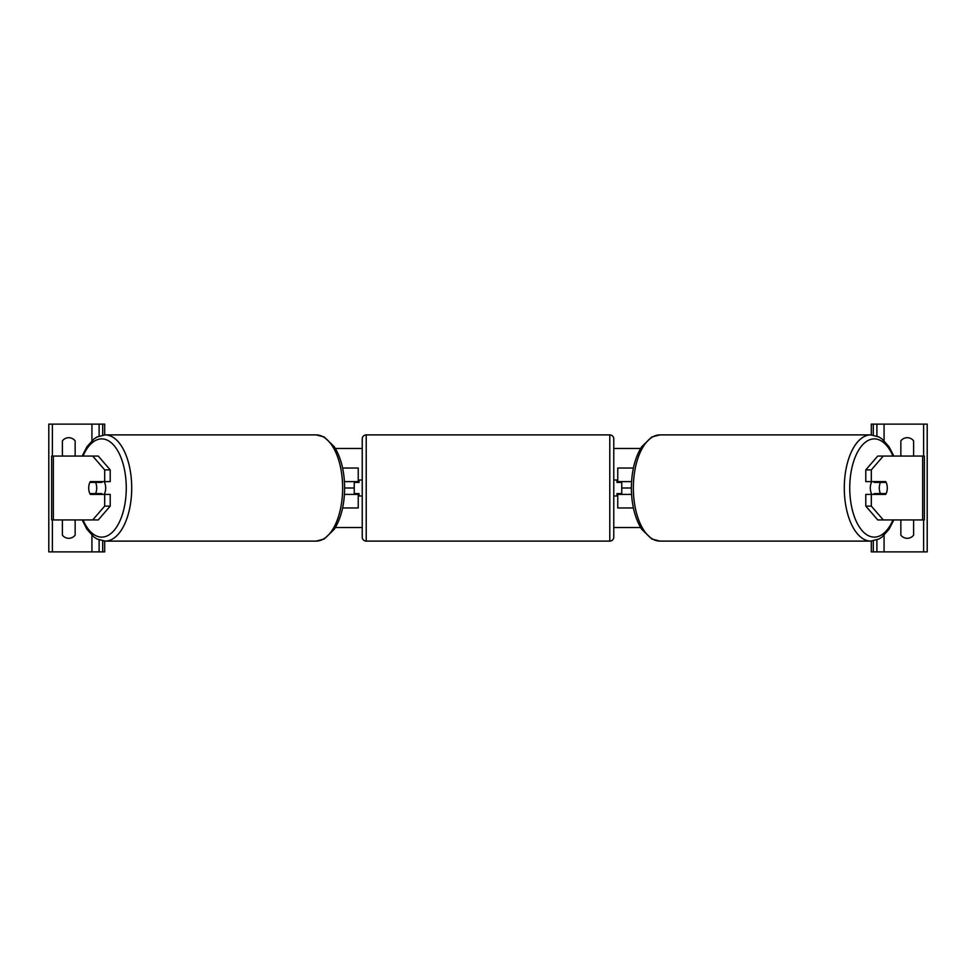 <?xml version="1.0" encoding="UTF-8"?>
<svg xmlns="http://www.w3.org/2000/svg" width="976" height="976" viewBox="0 0 976 976"><rect width="100%" height="100%" fill="white"/><g stroke="black" fill="none" stroke-linecap="round" stroke-linejoin="round"><path stroke-width="1.46" d="M342.6 507.959L358.241 507.959L358.241 494.393L344.43 494.393M354.239 481.607L354.239 482.412L359.034 482.412L359.034 480.009L362.23 480.009M354.239 482.412L354.239 494.393M358.241 482.412L358.241 468.041L342.6 468.041M358.241 494.393L358.241 493.588M344.43 481.607L358.241 481.607M95.392 493.588A7.991 3.989 -90 0 0 95.843 494.393M110.215 469.895L104.688 469.895L92.708 456.06L98.247 456.06L110.215 469.895L110.215 481.607L90.317 481.607A7.991 3.989 -90 0 0 88.718 488A7.991 3.989 -90 0 0 90.317 494.393L104.688 494.393L104.688 506.105L110.215 506.105L110.215 494.393L104.688 494.393M95.843 481.607A7.991 3.989 -90 0 0 95.392 482.412M110.215 506.105L98.247 519.94L51.643 519.94L51.643 456.06L92.708 456.06M104.688 481.607L104.688 469.895M92.708 519.94L104.688 506.105M74.469 456.06A7.991 7.991 0 0 0 75.152 455.255L75.152 440.884A7.991 7.991 0 0 0 62.379 440.884L62.379 455.255A7.991 7.991 0 0 0 63.062 456.06M63.062 519.94A7.991 7.991 0 0 0 62.379 520.745L62.379 535.116A7.991 7.991 0 0 0 75.152 535.116L75.152 520.745A7.991 7.991 0 0 0 74.469 519.94M104.7 541.094L104.7 551.879L48.8 551.879L48.8 424.121L104.7 424.121L104.7 434.906M99.113 551.879L99.113 539.96M99.113 436.04L99.113 424.121M366.22 434.893A3.989 3.989 0 0 0 362.23 438.895L362.23 537.105A3.989 3.989 0 0 0 366.22 541.107L609.78 541.107A3.989 3.989 0 0 0 613.77 537.105L613.77 438.895A3.989 3.989 0 0 0 609.78 434.893L366.22 434.893L366.22 541.107M354.239 493.588L359.034 493.588L359.034 495.991L362.23 495.991M613.77 480.009L616.966 480.009L616.966 482.412L621.761 482.412L621.761 493.588L616.966 493.588L616.966 495.991L613.77 495.991M104.09 481.607A7.991 3.989 90 0 1 105.689 488A7.991 3.989 90 0 1 104.09 494.393M95.563 493.588L89.853 493.588A7.991 3.989 90 0 1 88.718 488A7.991 3.989 90 0 1 89.853 482.412L95.563 482.412A7.991 3.989 90 0 1 96.697 488A7.991 3.989 90 0 1 95.563 493.588L101.785 493.588A7.991 3.989 90 0 1 101.333 494.393M96.539 494.393A7.991 3.989 90 0 1 96.087 493.588M96.087 482.412A7.991 3.989 90 0 1 96.539 481.607M101.333 481.607A7.991 3.989 90 0 1 101.785 482.412L95.563 482.412M880.157 481.607A7.991 3.989 -90 0 1 880.608 482.412M865.785 469.895L865.785 481.607L885.683 481.607A7.991 3.989 -90 0 1 887.282 488A7.991 3.989 -90 0 1 885.683 494.393L871.312 494.393L871.312 506.105L865.785 506.105L877.753 519.94L924.357 519.94L924.357 456.06L877.753 456.06L865.785 469.895L871.312 469.895L883.292 456.06M865.785 506.105L865.785 494.393L871.312 494.393M880.608 493.588A7.991 3.989 -90 0 1 880.157 494.393M871.312 481.607L871.312 469.895M883.292 519.94L871.312 506.105M871.91 481.607A7.991 3.989 90 0 0 870.311 488A7.991 3.989 90 0 0 871.91 494.393M887.282 488A7.991 3.989 90 0 0 886.147 482.412L880.437 482.412A7.991 3.989 90 0 0 879.303 488A7.991 3.989 90 0 0 880.437 493.588L886.147 493.588A7.991 3.989 90 0 0 887.282 488M880.437 482.412L874.215 482.412A7.991 3.989 90 0 1 874.667 481.607M879.913 482.412A7.991 3.989 90 0 0 879.461 481.607M880.437 493.588L874.215 493.588A7.991 3.989 90 0 0 874.667 494.393M879.461 494.393A7.991 3.989 90 0 0 879.913 493.588M901.531 456.06A7.991 7.991 0 0 1 900.848 455.255L900.848 440.884A7.991 7.991 0 0 1 913.621 440.884L913.621 455.255A7.991 7.991 0 0 1 912.938 456.06M912.938 519.94A7.991 7.991 0 0 1 913.621 520.745L913.621 535.116A7.991 7.991 0 0 1 900.848 535.116L900.848 520.745A7.991 7.991 0 0 1 901.531 519.94M871.3 541.094L871.3 551.879L927.2 551.879L927.2 424.121L871.3 424.121L871.3 434.906M876.887 551.879L876.887 539.96M876.887 436.04L876.887 424.121M633.4 507.959L617.759 507.959L617.759 494.393L631.57 494.393M621.761 481.607L621.761 482.412M621.761 493.588L621.761 494.393M617.759 482.412L617.759 468.041L633.4 468.041M617.759 494.393L617.759 493.588M631.57 481.607L617.759 481.607M893.809 456.06L889.075 446.764L881.938 438.883L878.961 436.98L870.848 434.893A53.107 26.547 90 0 0 844.289 488A53.107 26.547 90 0 0 870.848 541.107L659.922 541.107A53.107 26.547 -90 0 1 633.363 488A53.107 26.547 -90 0 1 659.922 434.893L651.797 436.98L641.683 446.764C634.949 457.585 631.509 471.323 631.374 488L621.761 488M354.239 488L344.626 488C344.491 504.677 341.051 518.415 334.317 529.236L324.203 539.02L316.078 541.107A53.107 26.547 -90 0 0 342.637 488A53.107 26.547 -90 0 0 316.078 434.893L105.152 434.893A53.107 26.547 90 0 1 131.711 488A53.107 26.547 90 0 1 105.152 541.107L316.078 541.107M640.622 527.528L613.77 527.528M362.23 527.528L335.378 527.528M640.622 448.472L613.77 448.472M362.23 448.472L335.378 448.472M53.351 519.94L53.351 456.06M91.927 551.879L91.927 535.299M91.927 440.701L91.927 424.121M52.399 551.879L52.399 519.94M52.399 456.06L52.399 424.121M102.7 551.879L102.7 540.924M102.7 435.076L102.7 424.121M609.78 541.107L609.78 434.893M83.045 519.94A49.105 24.559 -90 0 0 110.215 534.067A49.105 24.559 -90 0 0 126.258 488A49.105 24.559 -90 0 0 110.215 441.933A49.105 24.559 -90 0 0 83.045 456.06M922.649 519.94L922.649 456.06M892.955 519.94A49.105 24.559 -90 0 1 865.785 534.067A49.105 24.559 -90 0 1 849.742 488A49.105 24.559 -90 0 1 865.785 441.933A49.105 24.559 -90 0 1 892.955 456.06M923.601 551.879L923.601 519.94M923.601 456.06L923.601 424.121M884.073 551.879L884.073 535.299M884.073 440.701L884.073 424.121M873.3 551.879L873.3 540.924M873.3 435.076L873.3 424.121M82.191 519.94L86.925 529.236L94.062 537.117L97.039 539.02L105.152 541.107M344.626 488C344.491 471.323 341.051 457.585 334.317 446.764L324.203 436.98L316.078 434.893M82.191 456.06L86.925 446.764L94.062 438.883L97.039 436.98L105.152 434.893M870.848 434.893L659.922 434.893M631.374 488C631.509 504.677 634.949 518.415 641.683 529.236L651.797 539.02L659.922 541.107M893.809 519.94L889.075 529.236L881.938 537.117L878.961 539.02L870.848 541.107"/></g></svg>

